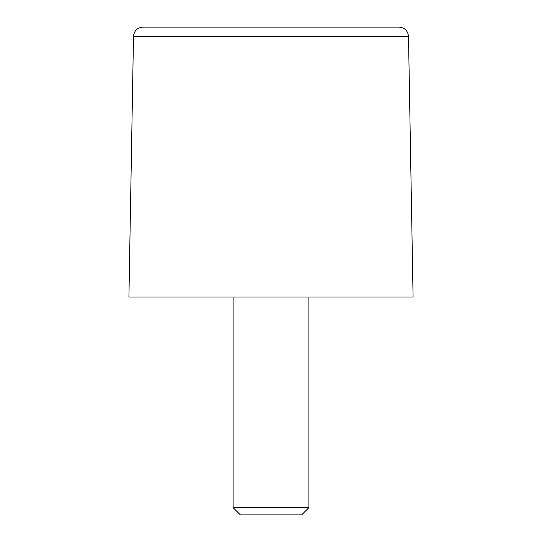 <?xml version="1.0" encoding="UTF-8"?>
<svg xmlns="http://www.w3.org/2000/svg" width="542" height="542" viewBox="0 0 542 542"><rect width="100%" height="100%" fill="white"/><g stroke="black" fill="none" stroke-linecap="round" stroke-linejoin="round"><path stroke-width="0.81" d="M233.114 507.637L308.886 507.637L301.623 514.9L240.377 514.9L233.114 507.637L233.114 297.05M408.505 36.409L413.079 297.05L128.921 297.05L133.495 36.409C134.131 30.738 137.289 27.635 142.966 27.1L399.034 27.1C404.711 27.635 407.869 30.738 408.505 36.409L133.495 36.409M308.886 507.637L308.886 297.05"/></g></svg>
